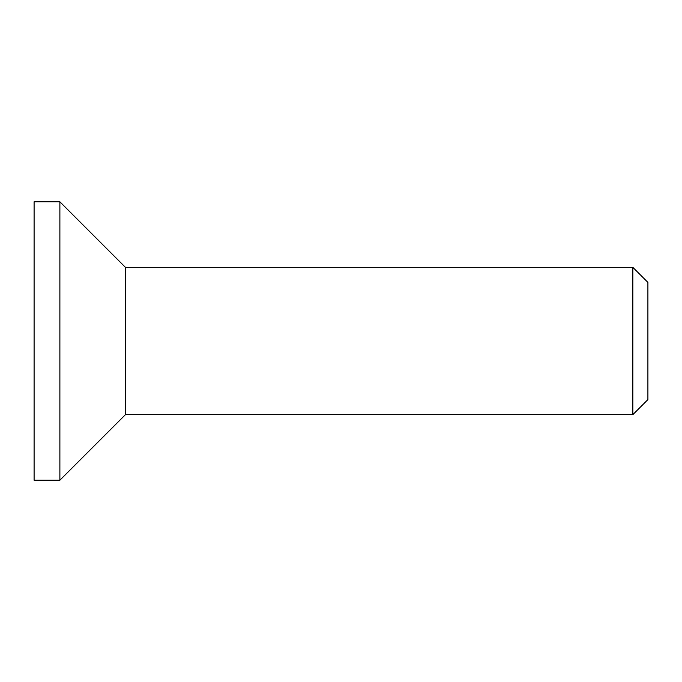 <?xml version="1.0" encoding="UTF-8"?>
<svg xmlns="http://www.w3.org/2000/svg" width="682" height="682" viewBox="0 0 682 682"><rect width="100%" height="100%" fill="white"/><g stroke="black" fill="none" stroke-linecap="round" stroke-linejoin="round"><path stroke-width="1.02" d="M647.9 341L647.9 282.408L632.836 267.344L632.836 414.656L647.9 399.592L647.9 341M632.836 267.344L125.437 267.344L125.437 414.656L632.836 414.656M34.1 201.787L34.1 480.213L59.88 480.213L59.88 201.787L34.1 201.787M125.437 267.344L59.88 201.787M125.437 414.656L59.88 480.213"/></g></svg>
